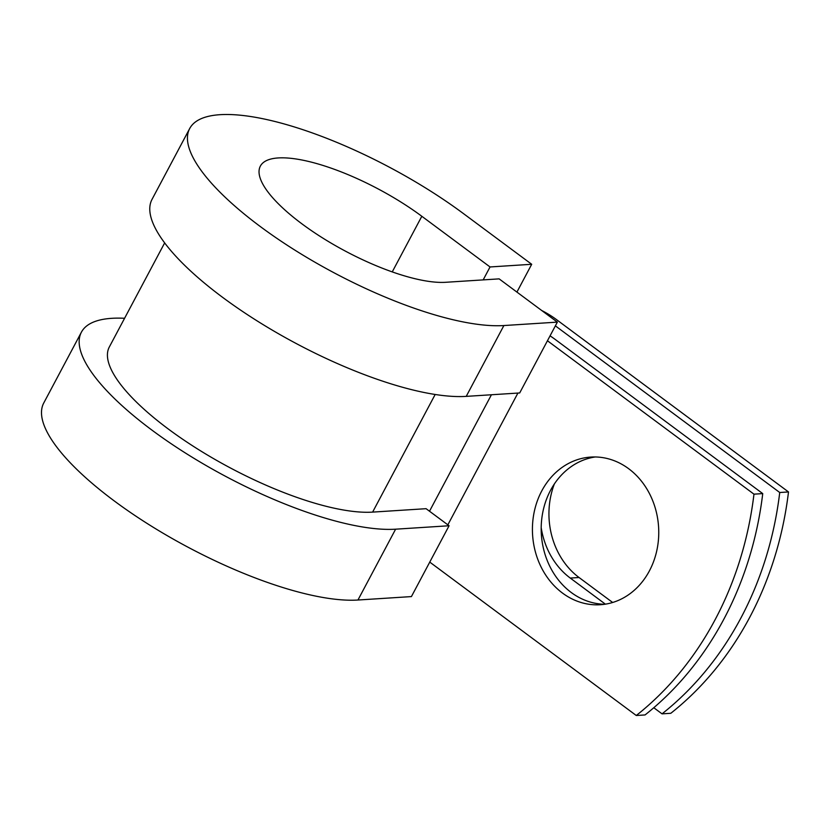 <?xml version="1.0" encoding="UTF-8"?>
<svg xmlns="http://www.w3.org/2000/svg" width="830" height="830" viewBox="0 0 830 830"><rect width="100%" height="100%" fill="white"/><g stroke="black" fill="none" stroke-linecap="round" stroke-linejoin="round"><path stroke-width="1.25" d="M649.413 570.874A73.984 63.122 -93.7 0 0 649.527 493.705A73.984 63.122 -93.7 0 0 590.856 457.071A73.984 63.122 -93.7 0 0 541.762 490.914A73.984 63.122 -93.7 0 0 541.648 568.083A73.984 63.122 -93.7 0 0 600.318 604.728A73.984 63.122 -93.7 0 0 649.413 570.874M595.255 456.967A73.984 63.122 -93.7 0 0 550.529 490.354A73.984 63.122 -93.7 0 0 549.304 565.282A73.984 63.122 -93.7 0 0 604.697 604.261M550.051 335.86A33.698 10.292 28 0 1 554.98 339.273L762.739 493.601L753.972 494.161L547.447 340.757M762.739 493.601A329.095 280.81 86.3 0 1 645.045 714.941L636.278 715.502L429.753 562.097M612.654 602.476L579.039 577.504A73.984 63.122 86.3 0 1 554.367 483.942M541.751 310.524A33.698 10.292 -152 0 1 556.214 319.405L788.5 491.941L779.733 492.512A329.095 280.81 -93.7 0 1 662.039 713.852L653.791 707.731M662.039 713.852L670.806 713.292A329.095 280.81 -93.7 0 0 788.5 491.941M605.392 604.157L570.272 578.074A73.984 63.122 86.3 0 1 541.191 527.652M555.374 325.858L779.733 492.512M636.278 715.502A329.095 280.81 -93.7 0 0 753.972 494.161M164.662 242.9L109.311 347.002A163.5 49.945 28 0 0 197.934 449.206A163.5 49.945 28 0 0 372.618 512.11L426.091 508.686L449.082 525.753L411.421 596.583L357.948 600.017L395.609 529.187L449.082 525.753M466.221 396.377A195.091 59.604 28 0 1 257.777 321.314A195.091 59.604 28 0 1 152.035 199.356L189.697 128.525A195.091 59.604 28 0 1 463.472 213.611L531.698 264.282L490.042 266.959L421.816 216.277A115.048 35.151 28 0 0 260.361 166.104A115.048 35.151 28 0 0 322.725 238.023A115.048 35.151 28 0 0 445.648 282.293L499.131 278.87L557.355 322.123L519.694 392.953L466.221 396.377L503.883 325.547L557.355 322.123M124.573 318.284A195.091 59.604 28 0 0 81.413 332.166L43.751 402.996A195.091 59.604 28 0 0 149.504 524.954A195.091 59.604 28 0 0 357.948 600.017M81.413 332.166A195.091 59.604 28 0 0 187.165 454.124A195.091 59.604 28 0 0 395.609 529.187M189.697 128.525A195.091 59.604 28 0 0 295.439 250.484A195.091 59.604 28 0 0 503.883 325.547M490.042 266.959L483.174 279.886M516.924 292.077L531.698 264.282M447.847 524.84L517.91 393.067M429.515 511.218L491.433 394.758M372.618 512.11L435.169 394.478M570.272 578.074L579.039 577.504M421.816 216.277L392.248 271.898"/></g></svg>
